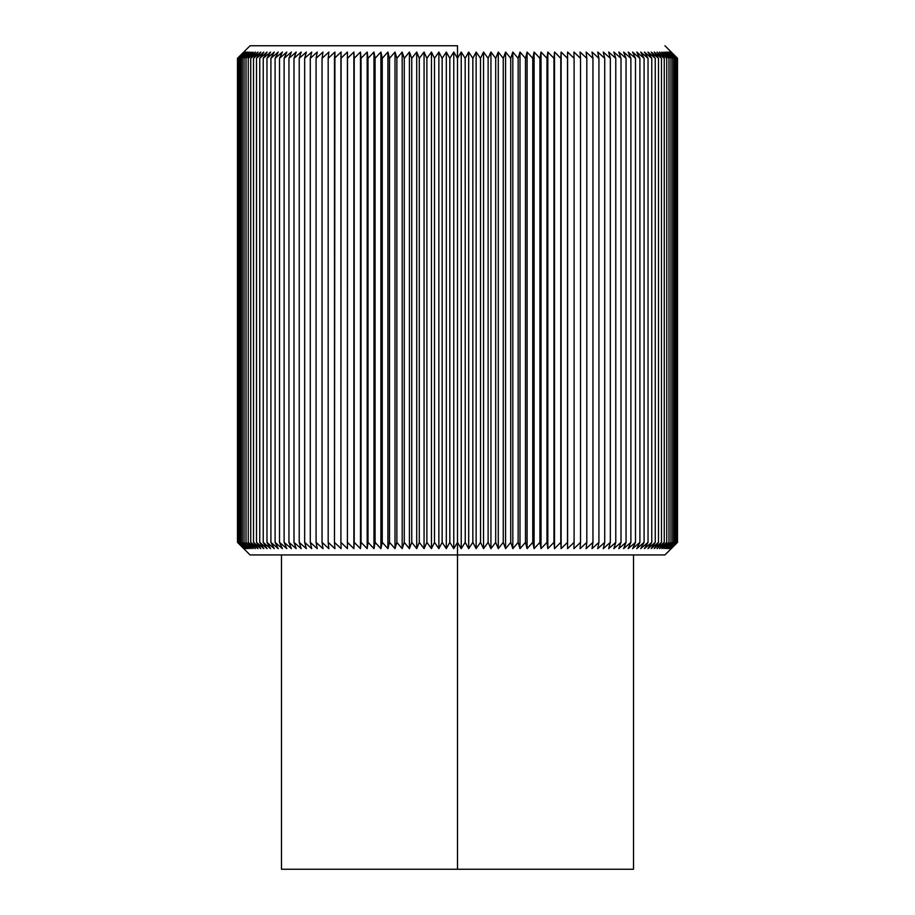<?xml version="1.0" encoding="UTF-8"?>
<svg xmlns="http://www.w3.org/2000/svg" width="915" height="915" viewBox="0 0 915 915"><rect width="100%" height="100%" fill="white"/><g stroke="black" fill="none" stroke-linecap="round" stroke-linejoin="round"><path stroke-width="1.37" d="M633.512 869.25L281.488 869.25L457.5 869.25L457.5 542.366L461.229 548.645L461.229 52.041L457.5 58.32L461.229 52.041L465.175 58.32L468.686 52.041L472.849 58.32L476.132 52.041L480.501 58.32L483.543 52.041L488.118 58.32L490.932 52.041L495.701 58.32L498.286 52.041L495.701 58.32L498.286 52.041L503.25 58.32L505.583 52.041L510.73 58.32L512.823 52.041L518.142 58.32L519.995 52.041L525.485 58.32L527.086 52.041L532.747 58.32L534.097 52.041L539.919 58.32L541.017 52.041L546.987 58.32L547.822 52.041L553.952 58.32L554.536 52.041L560.792 58.32L561.124 52.041L567.506 58.32L567.586 52.041L574.094 58.32L573.911 52.041L580.533 58.32L580.087 52.041L586.824 58.32L586.126 52.041L592.954 58.32L592.005 52.041L598.925 58.32L597.724 52.041L604.724 58.32L603.271 52.041L610.339 58.32L608.635 52.041L615.772 58.32L613.816 52.041L621.011 58.32L618.803 52.041L626.043 58.32L623.607 52.041L630.881 58.32L628.193 52.041L635.502 58.32L632.585 52.041L639.905 58.32L636.749 52.041L644.091 58.32L640.706 52.041L648.037 58.32L644.435 52.041L651.766 58.32L647.934 52.041L655.254 58.32L651.206 52.041L658.503 58.32L654.236 52.041L661.499 58.32L657.039 52.041L664.256 58.32L659.589 52.041L666.749 58.32L661.888 52.041L668.991 58.32L663.947 52.041L670.981 58.32L665.754 52.041L672.708 58.32L667.31 52.041L674.172 58.32L668.602 52.041L675.373 58.32L669.643 52.041L676.311 58.32L670.42 52.041L676.986 58.32L670.935 52.041L677.386 58.32L671.198 52.041L677.523 58.32L671.198 52.041L677.523 58.32L677.523 542.366L671.198 548.645L677.386 542.366L670.935 548.645L676.986 542.366L670.42 548.645L676.311 542.366L669.643 548.645L675.373 542.366L668.602 548.645L674.172 542.366L667.31 548.645L672.708 542.366L665.754 548.645L670.981 542.366L663.947 548.645L668.991 542.366L661.888 548.645L666.749 542.366L659.589 548.645L664.256 542.366L657.039 548.645L661.499 542.366L654.236 548.645L658.503 542.366L651.206 548.645L655.254 542.366L647.934 548.645L651.766 542.366L644.435 548.645L648.037 542.366L640.706 548.645L644.091 542.366L636.749 548.645L639.905 542.366L632.585 548.645L635.502 542.366L628.193 548.645L630.881 542.366L623.607 548.645L626.043 542.366L618.803 548.645L621.011 542.366L613.816 548.645L615.772 542.366L608.635 548.645L610.339 542.366L603.271 548.645L604.724 542.366L597.724 548.645L598.925 542.366L592.005 548.645L592.954 542.366L586.126 548.645L586.824 542.366L580.087 548.645L580.533 542.366L573.911 548.645L574.094 542.366L567.586 548.645L567.506 542.366L561.124 548.645L560.792 542.366L554.536 548.645L553.952 542.366L547.822 548.645L546.987 542.366L541.017 548.645L539.919 542.366L534.097 548.645L532.747 542.366L527.086 548.645L525.485 542.366L519.995 548.645L518.142 542.366L512.823 548.645L510.73 542.366L505.583 548.645L503.25 542.366L498.286 548.645L495.701 542.366L490.932 548.645L488.118 542.366L483.543 548.645L480.501 542.366L476.132 548.645L472.849 542.366L468.686 548.645L465.175 542.366L461.229 548.645L457.5 542.366L457.5 554.936L664.942 554.936L457.5 554.936L457.5 869.25L633.512 869.25L633.512 554.936M457.5 45.75L457.5 58.32L457.5 45.75L250.058 45.75L457.5 45.75M664.942 45.75L677.523 58.32L677.523 542.366L671.198 548.645L677.386 542.366L670.935 548.645L676.986 542.366L670.42 548.645L676.311 542.366L669.643 548.645L675.373 542.366L668.602 548.645L674.172 542.366L667.31 548.645L672.708 542.366L665.754 548.645L670.981 542.366L663.947 548.645L668.991 542.366L661.888 548.645L666.749 542.366L659.589 548.645L664.256 542.366L657.039 548.645L661.499 542.366L654.236 548.645L658.503 542.366L651.206 548.645L655.254 542.366L647.934 548.645L651.766 542.366L644.435 548.645L648.037 542.366L640.706 548.645L644.091 542.366L636.749 548.645L639.905 542.366L632.585 548.645L635.502 542.366L628.193 548.645L630.881 542.366L623.607 548.645L626.043 542.366L618.803 548.645L621.011 542.366L613.816 548.645L615.772 542.366L608.635 548.645L610.339 542.366L603.271 548.645L604.724 542.366L597.724 548.645L598.925 542.366L592.005 548.645L592.954 542.366L586.126 548.645L586.824 542.366L580.087 548.645L580.533 542.366L573.911 548.645L574.094 542.366L567.586 548.645L567.506 542.366L561.124 548.645L560.792 542.366L554.536 548.645L553.952 542.366L553.952 58.32L554.536 52.041L560.792 58.32L561.124 52.041L567.506 58.32L567.586 52.041L574.094 58.32L573.911 52.041L580.533 58.32L580.087 52.041L586.824 58.32L586.126 52.041L592.954 58.32L592.005 52.041L598.925 58.32L597.724 52.041L604.724 58.32L603.271 52.041L610.339 58.32L608.635 52.041L615.772 58.32L613.816 52.041L621.011 58.32L618.803 52.041L626.043 58.32L623.607 52.041L630.881 58.32L628.193 52.041L635.502 58.32L632.585 52.041L639.905 58.32L636.749 52.041L644.091 58.32L640.706 52.041L648.037 58.32L644.435 52.041L651.766 58.32L647.934 52.041L655.254 58.32L651.206 52.041L658.503 58.32L654.236 52.041L661.499 58.32L657.039 52.041L664.256 58.32L659.589 52.041L666.749 58.32L661.888 52.041L668.991 58.32L663.947 52.041L670.981 58.32L665.754 52.041L672.708 58.32L667.31 52.041L674.172 58.32L668.602 52.041L675.373 58.32L669.643 52.041L676.311 58.32L670.42 52.041L676.986 58.32L670.935 52.041L677.386 58.32L671.198 52.041M525.485 542.366L525.485 58.32L527.086 52.041L532.747 58.32L534.097 52.041L539.919 58.32L541.017 52.041L546.987 58.32L547.822 52.041L553.952 58.32L553.952 542.366L547.822 548.645L547.822 52.041L547.822 548.645L546.987 542.366L546.987 58.32L546.987 542.366L541.017 548.645L541.017 52.041L541.017 548.645L539.919 542.366L539.919 58.32L539.919 542.366L534.097 548.645L534.097 52.041L534.097 548.645L532.747 542.366L532.747 58.32L532.747 542.366L527.086 548.645L527.086 52.041L527.086 548.645L525.485 542.366L519.995 548.645L519.995 52.041L525.485 58.32L525.485 542.366M495.701 542.366L498.286 548.645L498.286 52.041L495.701 58.32L495.701 542.366L498.286 548.645L495.701 542.366L495.701 58.32L490.932 52.041L490.932 548.645L490.932 52.041L488.118 58.32L488.118 542.366L488.118 58.32L483.543 52.041L483.543 548.645L483.543 52.041L480.501 58.32L480.547 542.469L480.501 58.32L476.132 52.041L476.132 548.645L476.132 52.041L472.849 58.32L472.849 542.366L472.849 58.32L468.686 52.041L468.686 548.645L468.686 52.041L465.175 58.32L465.243 542.469L465.175 58.32L461.229 52.041L457.5 58.32L461.229 52.041L461.229 548.645L457.5 542.366L453.771 548.645L449.825 542.366L453.771 548.645L453.771 52.041L457.5 58.32L457.5 542.366L461.229 548.645L465.175 542.366L468.686 548.645L472.849 542.366L476.132 548.645L480.501 542.366L483.543 548.645L488.118 542.366L490.932 548.645L495.701 542.366M457.5 554.936L250.058 554.936L457.5 554.936M434.499 542.366L438.868 548.645L434.499 542.366L431.457 548.645L426.882 542.366L431.457 548.645L431.457 52.041L434.499 58.32L438.868 52.041L442.151 58.32L446.314 52.041L449.825 58.32L453.771 52.041L449.825 58.32L453.771 52.041L449.825 58.32L449.825 542.366L446.314 548.645L442.151 542.366L438.868 548.645L438.868 52.041L434.499 58.32L438.868 52.041L442.151 58.32L446.314 52.041L446.314 548.645L442.151 542.366L442.151 58.32L442.151 542.366L438.868 548.645L434.499 542.366L434.499 58.32L434.499 542.366L431.457 548.645L426.882 542.366L424.068 548.645L419.299 542.366L416.714 548.645L411.75 542.366L416.714 548.645L416.714 52.041L419.299 58.32L424.068 52.041L426.882 58.32L431.457 52.041L426.882 58.32L431.457 52.041L434.499 58.32L438.868 52.041L438.868 548.645L434.499 542.366M404.27 542.366L409.417 548.645L404.27 542.366L402.177 548.645L396.858 542.366L395.006 548.645L389.516 542.366L395.006 548.645L395.006 52.041L396.858 58.32L402.177 52.041L404.27 58.32L409.417 52.041L411.75 58.32L416.714 52.041L411.75 58.32L416.714 52.041L419.299 58.32L424.068 52.041L426.882 58.32L426.882 542.366L426.882 58.32L431.457 52.041L431.457 548.645L426.882 542.366L424.068 548.645L424.068 52.041L424.068 548.645L419.299 542.366L419.299 58.32L419.299 542.366L416.714 548.645L411.75 542.366L409.417 548.645L409.417 52.041L404.27 58.32L409.417 52.041L411.75 58.32L411.75 542.366L411.75 58.32L416.714 52.041L416.714 548.645L411.75 542.366L409.417 548.645L404.27 542.366L404.27 58.32L404.27 542.366L402.177 548.645L402.177 52.041L404.27 58.32L409.417 52.041L409.417 548.645L404.27 542.366M368.013 542.366L373.983 548.645L368.013 542.366L367.178 548.645L361.048 542.366L367.178 548.645L367.178 52.041L368.013 58.32L373.983 52.041L375.081 58.32L380.903 52.041L382.253 58.32L387.914 52.041L389.516 58.32L395.006 52.041L389.516 58.32L395.006 52.041L396.858 58.32L402.177 52.041L402.177 548.645L396.858 542.366L396.858 58.32L396.858 542.366L395.006 548.645L389.516 542.366L387.914 548.645L382.253 542.366L380.903 548.645L375.081 542.366L373.983 548.645L373.983 52.041L368.013 58.32L373.983 52.041L375.081 58.32L380.903 52.041L382.253 58.32L387.914 52.041L389.516 58.32L389.516 542.366L389.516 58.32L395.006 52.041L395.006 548.645L389.516 542.366L387.914 548.645L387.914 52.041L387.914 548.645L382.253 542.366L382.253 58.32L382.253 542.366L380.903 548.645L380.903 52.041L380.903 548.645L375.081 542.366L375.081 58.32L375.081 542.366L373.983 548.645L368.013 542.366L368.013 58.32L368.013 542.366L367.178 548.645L361.048 542.366L360.464 548.645L354.208 542.366L353.876 548.645L347.494 542.366L347.414 548.645L347.494 58.32L353.876 52.041L354.208 58.32L360.464 52.041L361.048 58.32L367.178 52.041L361.048 58.32L367.178 52.041L368.013 58.32L373.983 52.041L373.983 548.645L368.013 542.366M243.802 52.041L237.477 58.32L243.802 52.041L237.614 58.32L237.614 542.366L237.614 58.32L244.065 52.041L238.014 58.32L238.014 542.366L238.014 58.32L244.58 52.041L238.689 58.32L238.689 542.366L238.689 58.32L245.357 52.041L239.627 58.32L239.627 542.366L239.627 58.32L246.398 52.041L240.828 58.32L240.828 542.366L240.828 58.32L247.691 52.041L242.292 58.32L242.292 542.366L242.292 58.32L249.246 52.041L244.019 58.32L244.019 542.366L244.019 58.32L251.053 52.041L246.009 58.32L246.009 542.366L246.009 58.32L253.112 52.041L248.251 58.32L248.251 542.366L248.251 58.32L255.411 52.041L250.744 58.32L250.744 542.366L250.744 58.32L257.961 52.041L253.501 58.32L253.501 542.366L253.501 58.32L260.764 52.041L256.497 58.32L256.497 542.366L256.497 58.32L263.794 52.041L259.746 58.32L259.746 542.366L259.746 58.32L267.066 52.041L263.234 58.32L263.234 542.366L263.234 58.32L270.565 52.041L266.963 58.32L266.963 542.366L266.963 58.32L274.294 52.041L270.909 58.32L270.909 542.366L270.909 58.32L278.252 52.041L275.095 58.32L275.095 542.366L275.095 58.32L282.415 52.041L279.498 58.32L279.498 542.366L279.498 58.32L286.807 52.041L284.119 58.32L284.119 542.366L284.119 58.32L291.393 52.041L288.957 58.32L288.957 542.366L288.957 58.32L296.197 52.041L293.99 58.32L293.99 542.366L293.99 58.32L301.184 52.041L299.228 58.32L299.228 542.366L299.228 58.32L306.365 52.041L304.661 58.32L304.661 542.366L304.661 58.32L311.729 52.041L310.276 58.32L310.276 542.366L310.276 58.32L317.276 52.041L316.075 58.32L316.075 542.366L316.075 58.32L322.995 52.041L322.046 58.32L322.046 542.366L322.046 58.32L328.874 52.041L328.176 58.32L328.176 542.366L328.176 58.32L334.913 52.041L334.467 542.366L334.467 58.32L341.089 52.041L340.906 542.366L340.906 58.32L347.414 52.041L347.414 548.645L347.414 52.041L347.414 548.645L340.906 542.366L341.089 548.645L334.467 542.366L334.913 548.645L328.176 542.366L328.874 548.645L322.046 542.366L322.995 548.645L316.075 542.366L317.276 548.645L310.276 542.366L311.729 548.645L304.661 542.366L306.365 548.645L299.228 542.366L301.184 548.645L293.99 542.366L296.197 548.645L288.957 542.366L291.393 548.645L284.119 542.366L286.807 548.645L279.498 542.366L282.415 548.645L275.095 542.366L278.252 548.645L270.909 542.366L274.294 548.645L266.963 542.366L270.565 548.645L263.234 542.366L267.066 548.645L259.746 542.366L263.794 548.645L256.497 542.366L260.764 548.645L253.501 542.366L257.961 548.645L250.744 542.366L255.411 548.645L248.251 542.366L253.112 548.645L246.009 542.366L251.053 548.645L244.019 542.366L249.246 548.645L242.292 542.366L247.691 548.645L240.828 542.366L246.398 548.645L239.627 542.366L245.357 548.645L238.689 542.366L244.58 548.645L238.014 542.366L244.065 548.645L237.614 542.366L243.802 548.645L237.477 542.366L237.477 58.32L243.802 52.041L237.614 58.32L244.065 52.041L238.014 58.32L244.58 52.041L238.689 58.32L245.357 52.041L239.627 58.32L246.398 52.041L240.828 58.32L247.691 52.041L242.292 58.32L249.246 52.041L244.019 58.32L251.053 52.041L246.009 58.32L253.112 52.041L248.251 58.32L255.411 52.041L250.744 58.32L257.961 52.041L253.501 58.32L260.764 52.041L256.497 58.32L263.794 52.041L259.746 58.32L267.066 52.041L263.234 58.32L270.565 52.041L266.963 58.32L274.294 52.041L270.909 58.32L278.252 52.041L275.095 58.32L282.415 52.041L279.498 58.32L286.807 52.041L284.119 58.32L291.393 52.041L288.957 58.32L296.197 52.041L293.99 58.32L301.184 52.041L299.228 58.32L306.365 52.041L304.661 58.32L311.729 52.041L310.276 58.32L317.276 52.041L316.075 58.32L322.995 52.041L322.046 58.32L328.874 52.041L328.176 58.32L334.913 52.041L334.467 58.32L341.089 52.041L340.906 58.32L347.414 52.041L347.494 58.32L347.414 52.041L347.494 58.32L353.876 52.041L354.208 58.32L360.464 52.041L361.048 58.32L361.048 542.366L361.048 58.32L367.178 52.041L367.178 548.645L361.048 542.366L360.464 548.645L360.464 52.041L360.464 548.645L354.208 542.366L354.208 58.32L353.876 548.645L353.876 52.041L353.876 548.645L347.494 542.366L347.414 548.645L340.906 542.366L341.089 548.645L334.467 542.366L334.913 548.645L328.176 542.366L328.874 548.645L322.046 542.366L322.995 548.645L316.075 542.366L317.276 548.645L310.276 542.366L311.729 548.645L304.661 542.366L306.365 548.645L299.228 542.366L301.184 548.645L293.99 542.366L296.197 548.645L288.957 542.366L291.393 548.645L284.119 542.366L286.807 548.645L279.498 542.366L282.415 548.645L275.095 542.366L278.252 548.645L270.909 542.366L274.294 548.645L266.963 542.366L270.565 548.645L263.234 542.366L267.066 548.645L259.746 542.366L263.794 548.645L256.497 542.366L260.764 548.645L253.501 542.366L257.961 548.645L250.744 542.366L255.411 548.645L248.251 542.366L253.112 548.645L246.009 542.366L251.053 548.645L244.019 542.366L249.246 548.645L242.292 542.366L247.691 548.645L240.828 542.366L246.398 548.645L239.627 542.366L245.357 548.645L238.689 542.366L244.58 548.645L238.014 542.366L244.065 548.645L237.614 542.366L243.802 548.645L237.477 542.366L250.058 554.936M250.058 45.75L237.477 58.32L237.477 542.366M449.825 542.366L453.771 548.645L449.825 542.366L449.825 58.32L446.314 52.041L446.314 548.645L449.825 542.366M677.386 542.366L677.386 58.32L677.386 542.366M676.986 542.366L676.986 58.32L676.986 542.366M676.311 542.366L676.311 58.32L676.311 542.366M675.373 542.366L675.373 58.32L675.373 542.366M674.172 542.366L674.172 58.32L674.172 542.366M672.708 542.366L672.708 58.32L672.708 542.366M670.981 542.366L670.981 58.32L670.981 542.366M668.991 542.366L668.991 58.32L668.991 542.366M666.749 542.366L666.749 58.32L666.749 542.366M664.256 542.366L664.256 58.32L664.256 542.366M661.499 542.366L661.499 58.32L661.499 542.366M658.503 542.366L658.503 58.32L658.503 542.366M655.254 542.366L655.254 58.32L655.254 542.366M651.766 542.366L651.766 58.32L651.766 542.366M648.037 542.366L648.037 58.32L648.037 542.366M644.091 542.366L644.091 58.32L644.091 542.366M639.905 542.366L639.905 58.32L639.905 542.366M635.502 542.366L635.502 58.32L635.502 542.366M630.881 542.366L630.881 58.32L630.881 542.366M626.043 542.366L626.043 58.32L626.043 542.366M621.011 542.366L621.011 58.32L621.011 542.366M615.772 542.366L615.772 58.32L615.772 542.366M610.339 542.366L610.339 58.32L610.339 542.366M604.724 542.366L604.724 58.32L604.724 542.366M598.925 542.366L598.925 58.32L598.925 542.366M592.954 542.366L592.954 58.32L592.954 542.366M586.824 542.366L586.824 58.32L586.824 542.366M580.533 542.366L580.533 58.32L580.533 542.366M574.094 542.366L574.094 58.32L574.094 542.366M567.586 548.645L567.586 52.041L567.586 548.645M567.506 542.366L567.506 58.32L567.506 542.366M561.124 548.645L561.124 52.041L561.124 548.645M560.792 542.366L560.792 58.32L560.792 542.366M554.536 548.645L554.536 52.041L554.536 548.645M518.142 58.32L519.995 52.041L519.995 548.645L518.142 542.366L518.142 58.32L518.142 542.366L512.823 548.645L512.823 52.041L518.142 58.32M510.73 58.32L512.823 52.041L512.823 548.645L510.73 542.366L510.73 58.32L510.73 542.366L505.583 548.645L505.583 52.041L510.73 58.32M503.25 58.32L505.583 52.041L505.583 548.645L503.25 542.366L503.25 58.32L503.25 542.366L498.286 548.645L498.286 52.041L503.25 58.32M457.5 542.366L457.5 58.32L453.771 52.041L453.771 548.645L457.5 542.366M677.523 542.366L664.942 554.936M281.488 869.25L281.488 554.936"/></g></svg>
